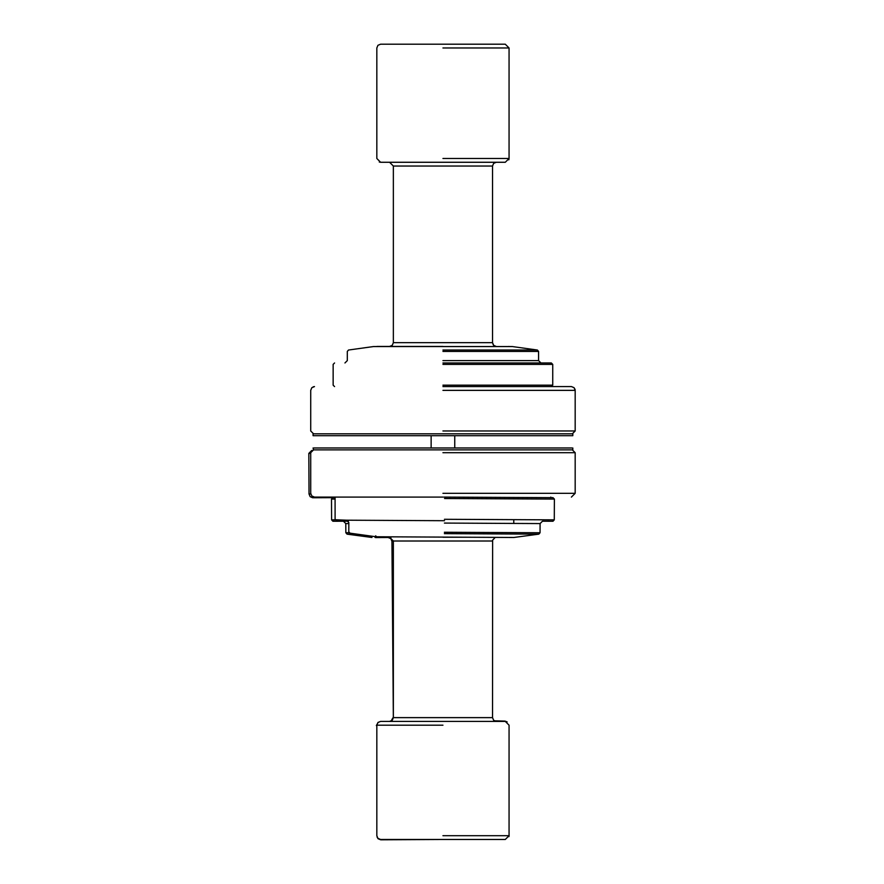 <?xml version="1.0" encoding="UTF-8"?>
<svg xmlns="http://www.w3.org/2000/svg" width="884" height="884" viewBox="0 0 884 884"><rect width="100%" height="100%" fill="white"/><g stroke="black" fill="none" stroke-linecap="round" stroke-linejoin="round"><path stroke-width="1.33" d="M442.939 430.972L575.175 430.972L442.939 430.972M442.939 346.44L377.059 346.44L442.939 346.44M376.827 47.979L376.827 158.49L380.606 162.269L505.283 162.269L509.062 158.49L509.062 47.979L505.283 44.2L380.606 44.2L377.932 45.305L376.827 47.979L377.932 45.305L380.606 44.2M442.939 386.584L571.395 386.584L442.939 386.584M313.069 433.812L572.81 433.812L313.069 433.812L313.069 435.702L572.81 435.702L313.069 435.702M313.908 447.978L571.97 447.978L313.908 447.978M313.908 449.868L571.97 449.868L313.908 449.868M313.069 447.978L313.544 449.868L310.715 452.696L310.715 493.316L311.82 495.99L314.494 497.095M454.752 435.702L454.752 447.978M442.939 362.97L551.329 362.97L442.939 362.97M348.395 521.195L332.914 521.262L331.599 519.858L335.224 519.847M444.553 497.095L552.975 497.659L443.867 497.095L552.975 497.659L554.39 499.084L554.279 519.858L552.964 521.262L542.456 521.217L540.091 523.571L540.047 532.754L538.842 534.146L513.814 537.483L495.25 537.384L492.631 540.124L492.532 717.631L393.358 717.631L392.253 720.305L389.579 721.41M444.519 520.709L336.097 520.146L444.519 520.709M571.395 497.095L575.175 493.316L575.175 452.696L572.335 449.868M442.928 452.696L575.175 452.696L442.928 452.696M442.939 537.229L466.255 537.229M505.283 721.41L380.606 721.41L377.932 722.515L376.827 725.189L376.827 835.7L377.932 838.375L380.606 839.48L505.283 839.48L509.062 835.7L509.062 725.189L505.283 721.41M442.95 497.095L314.494 497.095L442.95 497.095M312.881 450.531L311.643 450.542L312.881 450.531M310.715 453.382L308.825 453.393L309.035 494.001L310.77 493.99M375.048 537.461L390.971 537.494L375.612 537.582M494.907 721.145L504.786 721.09L494.267 720.814M494.896 721.145L495.813 721.134L494.896 721.145M377.048 836.971L378.054 838.717L380.717 839.8L442.906 839.48M309.035 494.001L310.162 496.675L312.604 497.758L334.826 497.648L312.837 497.758M442.939 390.363L575.175 390.363L442.939 390.363M442.939 158.49L509.062 158.49L442.939 158.49M442.939 47.979L509.062 47.979L442.939 47.979M492.532 166.037L492.532 342.661L393.358 342.661L393.358 166.037L492.532 166.037L493.637 163.374L496.311 162.269M512.256 346.561L373.413 346.561L512.477 346.561L373.413 346.561L348.506 350.031L347.313 351.423L347.313 360.606L344.948 362.97L347.313 360.606M442.939 350.031L537.384 350.031L442.939 350.031M442.939 360.606L538.577 360.606L442.939 360.606M442.939 351.423L538.577 351.423L442.939 351.423M442.939 364.385L552.743 364.385L442.939 364.385M442.939 385.17L552.743 385.17L442.939 385.17M349.169 532.732L345.843 532.754L347.036 534.146L355.777 534.102M343.412 521.217L345.788 523.571L348.826 523.549M332.892 497.659L331.5 499.084L334.793 499.062M444.365 537.118L513.924 537.472L444.365 537.118M444.365 533.649L538.842 534.146L444.365 533.649M444.42 523.074L540.091 523.571L444.42 523.074M444.376 532.256L540.047 532.754L444.376 532.256M444.442 519.295L554.279 519.858L444.442 519.295M444.541 498.51L554.39 499.084L444.541 498.51M442.928 493.316L575.175 493.316L442.928 493.316M442.95 725.189L376.827 725.189L442.95 725.189M442.939 835.7L509.062 835.7L442.939 835.7M393.358 717.631L393.358 541.008L492.532 541.008M376.827 725.532L376.827 816.827M509.062 835.358L509.062 816.484M393.358 541.262L391.932 541.273L393.347 717.896M313.544 433.812L310.715 430.972L310.715 390.363L311.82 387.689L314.494 386.584L313.157 386.827M572.335 433.812L575.175 430.972L575.175 390.363L574.07 387.689L571.462 386.584M376.496 346.561L377.059 346.44M509.383 346.561L508.819 346.44M393.358 166.037L389.579 162.269M493.327 344.992L492.532 342.661L493.637 345.335L496.178 346.44M393.358 342.661L392.253 345.335L389.579 346.44L392.253 345.335L393.358 342.661M572.81 433.812L572.81 435.702M572.81 447.978L572.81 449.868M431.138 435.702L431.138 447.978M538.577 360.606L540.931 362.97L538.577 360.606L538.577 351.423L537.384 350.031L512.366 346.561M334.561 386.584L333.146 385.17L333.146 364.385L334.561 362.97M551.329 386.584L552.743 385.17L552.743 364.385L551.329 362.97M347.036 534.146L371.965 537.472M345.788 523.571L345.843 532.754M331.5 499.084L331.599 519.858M551.063 497.648L550.798 497.095M509.007 159.087L508.808 159.849M379.269 162.026L380.606 162.269M509.062 47.979L505.283 44.2M575.13 389.767L574.92 389.004M376.009 536.765L349.976 533.163L348.782 531.759L348.837 522.577L346.495 520.201L335.102 519.726L335.08 497.095M375.081 536.754L513.703 537.472M513.781 519.648L513.781 522.952M375.645 535.814L377.059 537.229M492.532 717.631L493.637 720.305L496.311 721.41M393.358 541.008L389.579 537.229M311.643 450.542L308.825 453.393M378.242 722.25L376.352 725.532M507.162 721.919L504.974 721.09L495.802 721.134M509.151 835.358L508.941 836.629M392.839 717.896L391.115 721.09M391.932 541.273L390.805 538.61L388.142 537.516"/></g></svg>
